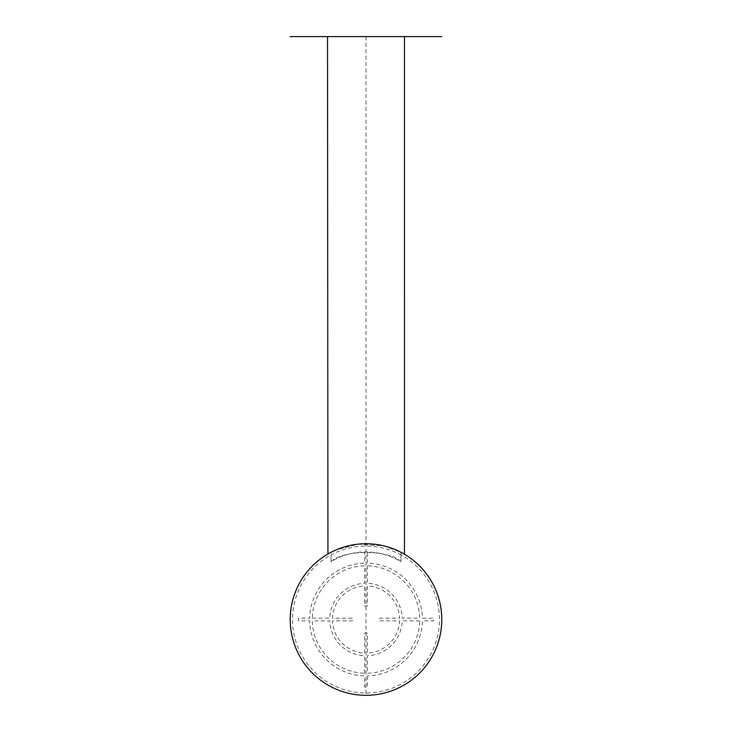 <?xml version="1.0" encoding="UTF-8"?>
<svg xmlns="http://www.w3.org/2000/svg" width="732" height="732" viewBox="0 0 732 732"><rect width="100%" height="100%" fill="white"/><g stroke="black" fill="none" stroke-linecap="round" stroke-linejoin="round"><path stroke-width="0.55" stroke-dasharray="3.66 2.75" d="M441.78 619.528A75.78 75.78 0 0 0 366 543.748A75.78 75.78 0 0 0 290.22 619.528A75.78 75.78 0 0 1 366 543.748A75.78 75.78 0 0 1 441.78 619.528A75.78 75.78 0 0 1 366 695.308A75.78 75.78 0 0 1 290.22 619.528A75.78 75.78 0 0 1 366 543.748A75.78 75.78 0 0 1 441.78 619.528A75.78 75.78 0 0 1 366 695.308A75.78 75.78 0 0 1 290.22 619.528A75.78 75.78 0 0 0 366 695.308A75.78 75.78 0 0 0 400.971 552.303L400.971 554.938A73.447 73.447 0 0 1 366 692.975A73.447 73.447 0 0 1 331.029 554.938L331.029 561.654L331.029 554.938A73.447 73.447 0 0 1 400.971 554.938L400.971 561.654A67.619 67.619 0 0 0 331.029 561.654C342.924 549.54 388.811 549.403 400.971 561.654L400.971 552.303M329.116 553.328L327.936 553.996M404.064 553.996L402.884 553.328M404.476 36.6L327.524 36.6L404.476 36.6M327.533 554.234L335.878 549.988L358.14 544.16L383.87 545.88L401.31 552.477M366 36.6L366 695.308M364.655 653.072L364.655 633.024L367.345 633.024L367.345 653.072A33.581 33.581 0 0 0 399.553 620.864L379.496 620.864L379.496 618.183L399.553 618.183A33.581 33.581 0 0 0 367.345 585.975L367.345 606.032L364.655 606.032L364.655 585.975A33.581 33.581 0 0 0 332.447 618.183L352.504 618.183L352.504 620.864L332.447 620.864A33.581 33.581 0 0 0 364.655 653.072M419.729 620.864L402.234 620.864A36.261 36.261 0 0 1 367.345 655.762L367.345 673.257A53.747 53.747 0 0 0 419.729 620.864M367.345 675.911L367.345 687.11L364.655 687.11L364.655 675.911A56.401 56.401 0 0 1 309.609 620.864L298.418 620.864L298.418 618.183L309.609 618.183A56.401 56.401 0 0 1 364.655 563.137L364.655 551.946L367.345 551.946L367.345 563.137A56.401 56.401 0 0 1 422.391 618.183L433.582 618.183L433.582 620.864L422.391 620.864A56.401 56.401 0 0 1 367.345 675.911M364.655 673.257L364.655 655.762A36.261 36.261 0 0 1 329.766 620.864L312.271 620.864A53.747 53.747 0 0 0 364.655 673.257M312.271 618.183L329.766 618.183A36.261 36.261 0 0 1 364.655 583.294L364.655 565.799A53.747 53.747 0 0 0 312.271 618.183M367.345 565.799L367.345 583.294A36.261 36.261 0 0 1 402.234 618.183L419.729 618.183A53.747 53.747 0 0 0 367.345 565.799"/><path stroke-width="1.1" d="M329.116 553.328L331.029 552.303A75.78 75.78 0 0 0 366 695.308A75.78 75.78 0 0 0 441.78 619.528A75.78 75.78 0 0 0 366 543.748A75.78 75.78 0 0 0 290.22 619.528M327.936 553.996L327.524 36.6L441.78 36.6M402.884 553.328L400.971 552.303M404.467 554.234L404.476 36.6M401.31 552.477L403.24 553.529M290.22 36.6L327.524 36.6"/></g></svg>
